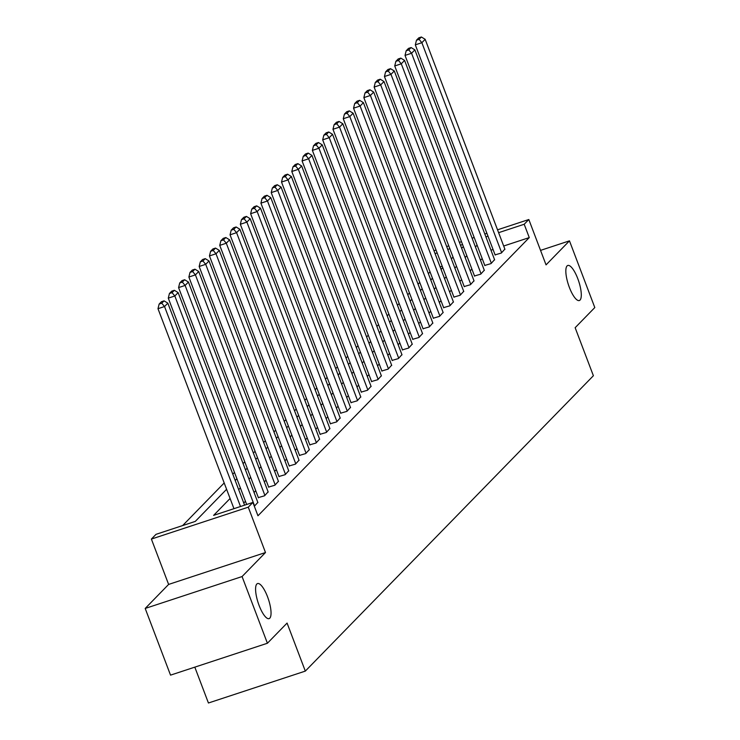 <?xml version="1.0" encoding="UTF-8"?>
<svg xmlns="http://www.w3.org/2000/svg" width="740" height="740" viewBox="0 0 740 740"><rect width="100%" height="100%" fill="white"/><g stroke="black" fill="none" stroke-linecap="round" stroke-linejoin="round"><path stroke-width="1.11" d="M569.337 287.324A18.454 5.43 -108.2 0 1 567.793 265.466A18.454 5.43 -108.2 0 1 577.783 278.666A18.454 5.43 -108.2 0 1 579.337 300.532A18.454 5.43 -108.2 0 1 569.337 287.324M259.093 605.431A18.454 5.43 -108.2 0 1 257.548 583.564A18.454 5.43 -108.2 0 1 267.538 596.773A18.454 5.43 -108.2 0 1 269.092 618.631A18.454 5.43 -108.2 0 1 259.093 605.431M194.814 667.147L208.43 703L305.315 671.106L593.388 375.735L575.146 327.709L594.803 307.553L569.467 240.852L540.542 250.379M305.315 671.106L287.074 623.08L267.408 643.245L170.533 675.139L145.197 608.447L242.072 576.553L265.493 552.53L248.27 507.178L151.386 539.072L156.011 534.336L195.286 521.404L226.597 489.297M265.493 552.53L168.618 584.424L145.197 608.447M168.618 584.424L151.386 539.072M430.051 271.885L428.358 273.624M419.756 282.44L418.063 284.179M409.47 292.994L407.777 294.733M399.175 303.548L397.482 305.287M388.879 314.102L387.187 315.841M378.584 324.657L376.891 326.396M368.298 335.211L366.596 336.95M358.003 345.765L356.31 347.504M347.707 356.319L346.015 358.058M337.412 366.874L335.72 368.613M327.126 377.428L325.424 379.157M316.831 387.982L315.138 389.712M306.536 398.536L304.843 400.266M296.24 409.091L294.548 410.82M285.945 419.645L284.252 421.375M275.659 430.19L273.966 431.929M265.364 440.744L263.671 442.483M255.069 451.298L253.376 453.037M244.774 461.853L243.081 463.592M234.488 472.407L232.795 474.146M224.192 482.961L182.632 525.576M267.408 643.245L242.072 576.553M442.215 266.252L440.124 266.946M230.085 498.483L213.61 515.373L252.886 502.441L257.955 515.78L529.266 237.596L503.681 246.013M493.062 249.519L490.971 250.203M482.184 258.528L480.491 260.267M471.898 269.082L470.196 270.822M461.603 279.637L459.91 281.376M451.308 290.191L449.615 291.93M441.012 300.745L439.32 302.484M430.717 311.3L429.024 313.039M420.431 321.854L418.738 323.593M410.136 332.408L408.443 334.147M399.841 342.962L398.148 344.692M389.545 353.517L387.853 355.246M379.259 364.071L377.567 365.8M368.964 374.625L367.271 376.355M358.669 385.179L356.976 386.909M348.374 395.733L346.681 397.463M338.088 406.279L336.395 408.018M327.792 416.833L326.1 418.572M317.497 427.387L315.804 429.126M307.202 437.941L305.509 439.68M296.916 448.496L295.214 450.235M286.621 459.05L284.928 460.789M276.325 469.604L274.632 471.343M266.03 480.158L264.337 481.897M255.744 490.713L254.042 492.452M245.449 501.267L243.756 503.006M254.338 506.271L257.825 502.414M258.353 497.604L264.568 495.782L268.121 491.86M268.648 487.049L274.864 485.227L278.416 481.305M278.943 476.495L285.159 474.673L288.711 470.751M289.238 465.941L295.454 464.119L299.006 460.197M299.524 455.387L305.74 453.565L309.292 449.643M309.82 444.832L316.036 443.01L319.588 439.088M320.115 434.278L326.331 432.456L329.883 428.534M330.41 423.724L336.626 421.902L340.178 417.98M340.696 413.17L346.912 411.357L350.464 407.425M350.991 402.615L357.207 400.803L360.759 396.871M361.286 392.061L367.503 390.248L371.055 386.317M371.582 381.507L377.798 379.694L381.35 375.763M381.868 370.953L388.084 369.14L391.636 365.209M392.163 360.399L398.379 358.586L401.931 354.654M402.458 349.844L408.674 348.031L412.226 344.1M412.754 339.29L418.97 337.477L422.522 333.555M423.049 328.736L429.265 326.923L432.808 323.001M433.335 318.182L439.551 316.368L443.103 312.447M443.63 307.627L449.846 305.814L453.398 301.892M453.925 297.073L460.141 295.26L463.693 291.338M464.221 286.528L470.437 284.706L473.979 280.784M474.507 275.974L480.723 274.151L484.274 270.229M484.802 265.42L491.018 263.597L494.57 259.675M495.097 254.865L501.313 253.043L504.865 249.121M497.53 229.816L528.823 219.521L546.046 264.874L569.467 240.852M528.823 219.521L524.198 224.257L498.621 232.674M529.266 237.596L524.198 224.257M252.886 502.441L248.27 507.178M433.973 250.749L436.064 250.055M446.683 246.559L448.773 245.874M459.392 242.378L461.492 241.684M472.111 238.188L474.201 237.503M484.82 234.006L486.911 233.322M462.574 244.542L460.483 245.236M449.865 248.732L447.765 249.417M437.146 252.914L435.055 253.607M235.2 480.482L236.893 478.743M245.495 469.928L247.188 468.189M255.781 459.374L257.474 457.635M266.076 448.819L267.769 447.08M276.371 438.265L278.064 436.535M286.667 427.711L288.36 425.981M296.953 417.157L298.646 415.427M307.248 406.602L308.941 404.873M317.543 396.048L319.236 394.318M327.839 385.503L329.531 383.764M338.125 374.949L339.827 373.21M348.42 364.394L350.113 362.656M358.715 353.84L360.408 352.101M369.01 343.286L370.703 341.547M379.296 332.732L380.998 330.993M389.592 322.178L391.284 320.439M399.887 311.623L401.579 309.884M410.182 301.069L411.875 299.33M420.477 290.515L422.17 288.776M430.763 279.961L432.456 278.221M441.059 269.406L442.751 267.667M451.354 258.852L453.046 257.113M461.649 248.298L463.342 246.559M477.115 245.19L475.422 246.929M466.829 255.744L465.136 257.483M456.534 266.298L454.841 268.037M446.239 276.853L444.546 278.591M435.943 287.407L434.25 289.146M425.657 297.961L423.964 299.7M415.362 308.515L413.669 310.254M405.067 319.07L403.374 320.799M394.772 329.624L393.079 331.354M384.486 340.178L382.793 341.908M374.19 350.732L372.498 352.462M363.895 361.286L362.202 363.016M353.6 371.832L351.907 373.571M343.314 382.386L341.612 384.125M333.019 392.94L331.326 394.679M322.723 403.494L321.031 405.233M312.428 414.049L310.735 415.788M302.142 424.603L300.44 426.342M291.847 435.157L290.154 436.896M281.552 445.711L279.859 447.45M271.256 456.266L269.564 458.005M260.97 466.82L259.268 468.559M250.675 477.374L248.982 479.113M240.38 487.928L238.687 489.667M487.993 236.171L485.902 236.865M240.5 506.521L164.539 306.545L157.99 308.7L233.96 508.676M244.579 505.18L167.841 303.16L164.539 306.545L161.755 303.215L164.067 300.847L161.44 301.707L159.137 304.075L161.755 303.215M157.99 308.7L159.137 304.075M164.067 300.847L167.841 303.16M254.606 506.003L174.834 295.991L168.285 298.146L246.67 504.486M257.909 502.617L178.137 292.605L174.834 295.991L172.05 292.661L174.353 290.293L171.736 291.153L169.432 293.521L172.05 292.661M168.285 298.146L169.432 293.521M174.353 290.293L178.137 292.605M264.901 495.449L185.13 285.437L178.581 287.592L258.436 497.807M268.204 492.063L188.422 282.051L185.13 285.437L182.336 282.107L184.649 279.739L182.031 280.599L179.718 282.967L182.336 282.107M178.581 287.592L179.718 282.967M184.649 279.739L188.422 282.051M275.197 484.894L195.416 274.882L188.876 277.038L268.722 487.253M278.49 481.509L198.718 271.497L195.416 274.882L192.631 271.552L194.944 269.184L192.326 270.045L190.013 272.413L192.631 271.552M188.876 277.038L190.013 272.413M194.944 269.184L198.718 271.497M285.492 474.34L205.711 264.328L199.162 266.483L279.017 476.699M288.785 470.954L209.013 260.943L205.711 264.328L202.927 260.998L205.239 258.63L202.621 259.49L200.309 261.858L202.927 260.998M199.162 266.483L200.309 261.858M205.239 258.63L209.013 260.943M295.778 463.786L216.006 253.774L209.457 255.929L289.312 466.144M299.08 460.4L219.308 250.388L216.006 253.774L213.222 250.444L215.525 248.076L212.907 248.936L210.604 251.304L213.222 250.444M209.457 255.929L210.604 251.304M215.525 248.076L219.308 250.388M306.073 453.232L226.301 243.22L219.752 245.375L299.608 455.59M309.375 449.846L229.594 239.834L226.301 243.22L223.508 239.889L225.82 237.521L223.203 238.382L220.89 240.75L223.508 239.889M219.752 245.375L220.89 240.75M225.82 237.521L229.594 239.834M316.368 442.677L236.587 232.665L230.048 234.821L309.903 445.036M319.661 439.292L239.889 229.28L236.587 232.665L233.803 229.335L236.115 226.967L233.498 227.828L231.185 230.196L233.803 229.335M230.048 234.821L231.185 230.196M236.115 226.967L239.889 229.28M326.664 432.123L246.882 222.111L240.343 224.266L320.189 434.482M329.957 428.738L250.185 218.726L246.882 222.111L244.098 218.781L246.411 216.413L243.793 217.273L241.481 219.641L244.098 218.781M240.343 224.266L241.481 219.641M246.411 216.413L250.185 218.726M336.95 421.569L257.178 211.557L250.629 213.712L330.484 423.928M340.252 418.183L260.48 208.171L257.178 211.557L254.393 208.227L256.697 205.859L254.079 206.719L251.776 209.087L254.393 208.227M250.629 213.712L251.776 209.087M256.697 205.859L260.48 208.171M347.245 411.014L267.473 201.003L260.924 203.158L340.779 413.373M350.547 407.629L270.766 197.617L267.473 201.003L264.689 197.672L266.992 195.304L264.374 196.165L262.062 198.533L264.689 197.672M260.924 203.158L262.062 198.533M266.992 195.304L270.766 197.617M357.54 400.46L277.759 190.448L271.219 192.603L351.075 402.819M360.833 397.075L281.061 187.072L277.759 190.448L274.975 187.118L277.287 184.75L274.67 185.62L272.357 187.988L274.975 187.118M271.219 192.603L272.357 187.988M277.287 184.75L281.061 187.072M367.836 389.906L288.054 179.894L281.514 182.049L361.361 392.265M371.129 386.521L291.357 176.518L288.054 179.894L285.27 176.564L287.582 174.196L284.965 175.065L282.652 177.434L285.27 176.564M281.514 182.049L282.652 177.434M287.582 174.196L291.357 176.518M378.121 379.352L298.35 169.34L291.8 171.495L371.656 381.711M381.424 375.966L301.652 165.964L298.35 169.34L295.565 166.01L297.868 163.642L295.251 164.511L292.947 166.879L295.565 166.01M291.8 171.495L292.947 166.879M297.868 163.642L301.652 165.964M388.417 368.798L308.645 158.786L302.096 160.941L381.951 371.156M391.719 365.412L311.938 155.409L308.645 158.786L305.861 155.456L308.164 153.088L305.546 153.957L303.233 156.325L305.861 155.456M302.096 160.941L303.233 156.325M308.164 153.088L311.938 155.409M398.712 358.243L318.94 148.231L312.391 150.387L392.246 360.602M402.014 354.858L322.233 144.855L318.94 148.231L316.147 144.911L318.459 142.542L315.841 143.403L313.529 145.771L316.147 144.911M312.391 150.387L313.529 145.771M318.459 142.542L322.233 144.855M409.007 347.689L329.226 137.677L322.686 139.832L402.532 350.048M412.3 344.313L332.528 134.301L329.226 137.677L326.442 134.356L328.754 131.988L326.137 132.849L323.824 135.217L326.442 134.356M322.686 139.832L323.824 135.217M328.754 131.988L332.528 134.301M419.293 337.135L339.521 127.123L332.972 129.278L412.828 339.493M422.596 333.759L342.824 123.747L339.521 127.123L336.737 123.802L339.04 121.434L336.423 122.294L334.119 124.662L336.737 123.802M332.972 129.278L334.119 124.662M339.04 121.434L342.824 123.747M429.589 326.581L349.817 116.578L343.268 118.733L423.123 328.939M432.891 323.204L353.11 113.192L349.817 116.578L347.032 113.248L349.336 110.88L346.718 111.74L344.414 114.108L347.032 113.248M343.268 118.733L344.414 114.108M349.336 110.88L353.11 113.192M439.884 316.026L360.112 106.024L353.563 108.179L433.418 318.385M443.186 312.65L363.405 102.638L360.112 106.024L357.318 102.694L359.631 100.326L357.013 101.186L354.7 103.554L357.318 102.694M353.563 108.179L354.7 103.554M359.631 100.326L363.405 102.638M450.179 305.472L370.398 95.469L363.858 97.625L443.704 307.831M453.472 302.096L373.7 92.084L370.398 95.469L367.614 92.139L369.926 89.771L367.308 90.632L364.996 93L367.614 92.139M363.858 97.625L364.996 93M369.926 89.771L373.7 92.084M460.465 294.918L380.693 84.915L374.144 87.07L453.999 297.286M463.767 291.542L383.995 81.529L380.693 84.915L377.909 81.585L380.221 79.217L377.594 80.077L375.291 82.445L377.909 81.585M374.144 87.07L375.291 82.445M380.221 79.217L383.995 81.529M470.76 284.373L390.988 74.361L384.439 76.516L464.295 286.732M474.062 280.987L394.291 70.975L390.988 74.361L388.204 71.031L390.507 68.663L387.889 69.523L385.586 71.891L388.204 71.031M384.439 76.516L385.586 71.891M390.507 68.663L394.291 70.975M481.055 273.818L401.284 63.807L394.735 65.962L474.59 276.177M484.358 270.433L404.577 60.421L401.284 63.807L398.49 60.477L400.803 58.109L398.185 58.969L395.872 61.337L398.49 60.477M394.735 65.962L395.872 61.337M400.803 58.109L404.577 60.421M491.351 263.264L411.57 53.252L405.03 55.407L484.876 265.623M494.644 259.879L414.872 49.867L411.57 53.252L408.785 49.922L411.098 47.554L408.48 48.415L406.168 50.782L408.785 49.922M405.03 55.407L406.168 50.782M411.098 47.554L414.872 49.867M501.646 252.71L421.865 42.698L415.316 44.853L495.171 255.069M504.939 249.325L425.167 39.312L421.865 42.698L419.081 39.368L421.393 37L418.775 37.86L416.463 40.228L419.081 39.368M415.316 44.853L416.463 40.228M421.393 37L425.167 39.312"/></g></svg>
